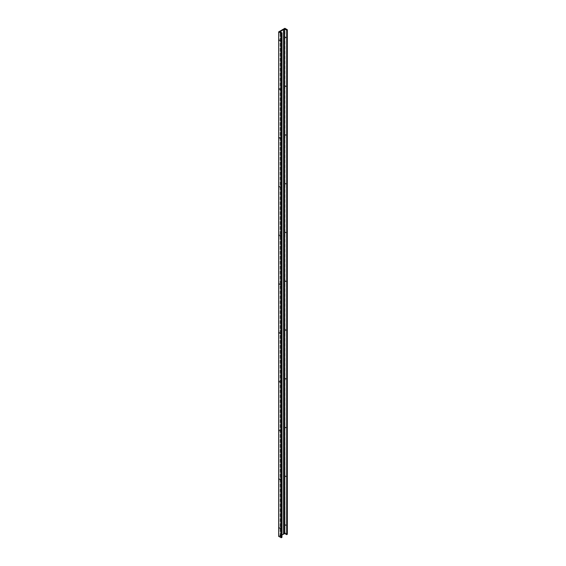 <?xml version="1.0" encoding="UTF-8"?>
<svg xmlns="http://www.w3.org/2000/svg" width="566" height="566" viewBox="0 0 566 566"><rect width="100%" height="100%" fill="white"/><g stroke="black" fill="none" stroke-linecap="round" stroke-linejoin="round"><path stroke-width="0.42" stroke-dasharray="2.83 2.12" d="M280.184 528.679L280.602 528.248L280.184 528.679M280.389 528.241L279.809 528.524L280.389 528.184M279.3 527.611L278.72 527.887L279.3 527.554M280.34 528.212L279.929 528.651L280.34 528.212M280.184 479.918L280.602 479.48L280.184 479.918M280.389 479.48L279.809 479.756L280.389 479.423M279.3 478.843L278.72 479.126L279.3 478.786M280.34 479.452L279.929 479.883L280.34 479.452M280.184 431.151L280.602 430.719L280.184 431.151M280.389 430.712L279.809 430.995L280.389 430.655M279.3 430.082L278.72 430.358L279.3 430.026M280.34 430.684L279.929 431.122L280.34 430.684M280.184 382.39L280.602 381.951L280.184 382.39M280.389 381.951L279.809 382.227L280.389 381.894M279.3 381.314L278.72 381.597L279.3 381.258M280.34 381.923L279.929 382.354L280.34 381.923M280.184 333.622L280.602 333.19L280.184 333.622M280.389 333.183L279.809 333.466L280.389 333.126M279.3 332.553L278.72 332.829L279.3 332.497M280.34 333.155L279.929 333.593L280.34 333.155M280.184 284.861L280.602 284.422L280.184 284.861M280.389 284.422L279.809 284.698L280.389 284.365M279.3 283.785L278.72 284.068L279.3 283.729M280.34 284.394L279.929 284.825L280.34 284.394M280.184 236.093L280.602 235.661L280.184 236.093M280.389 235.654L279.809 235.937L280.389 235.597M279.3 235.024L278.72 235.3L279.3 234.968M280.34 235.626L279.929 236.064L280.34 235.626M280.184 187.332L280.602 186.893L280.184 187.332M280.389 186.893L279.809 187.169L280.389 186.83M279.3 186.256L278.72 186.539L279.3 186.2M280.34 186.865L279.929 187.296L280.34 186.865M280.184 138.564L280.602 138.132L280.184 138.564M280.389 138.125L279.809 138.408L280.389 138.069M279.3 137.496L278.72 137.771L279.3 137.439M280.34 138.097L279.929 138.536L280.34 138.097M280.184 89.803L280.602 89.364L280.184 89.803M280.389 89.364L279.809 89.64L280.389 89.301M279.3 88.728L278.72 89.011L279.3 88.671M280.34 89.329L279.929 89.768L280.34 89.329M280.184 41.035L280.602 40.603L280.184 41.035M280.389 40.596L279.809 40.872L280.389 40.54M279.3 39.967L278.72 40.243L279.3 39.91M280.34 40.568L279.929 41.007L280.34 40.568M285.703 525.496L286.12 525.057L285.703 525.496M285.915 525.057L285.328 525.333L285.915 525M284.818 524.427L284.238 524.703L284.818 524.371M285.865 525.029L285.448 525.46L285.865 525.029M285.703 476.728L286.12 476.296L285.703 476.728M285.915 476.289L285.328 476.572L285.915 476.232M284.818 475.659L284.238 475.942L284.818 475.603M285.865 476.261L285.448 476.699L285.865 476.261M285.703 427.967L286.12 427.528L285.703 427.967M285.915 427.528L285.328 427.804L285.915 427.472M284.818 426.898L284.238 427.174L284.818 426.842M285.865 427.5L285.448 427.931L285.865 427.5M285.703 379.199L286.12 378.767L285.703 379.199M285.915 378.76L285.328 379.043L285.915 378.704M284.818 378.13L284.238 378.413L284.818 378.074M285.865 378.732L285.448 379.17L285.865 378.732M285.703 330.438L286.12 329.999L285.703 330.438M285.915 329.999L285.328 330.275L285.915 329.943M284.818 329.37L284.238 329.645L284.818 329.313M285.865 329.971L285.448 330.403L285.865 329.971M285.703 281.67L286.12 281.238L285.703 281.67M285.915 281.231L285.328 281.514L285.915 281.175M284.818 280.602L284.238 280.885L284.818 280.545M285.865 281.203L285.448 281.642L285.865 281.203M285.703 232.909L286.12 232.47L285.703 232.909M285.915 232.47L285.328 232.746L285.915 232.414M284.818 231.841L284.238 232.117L284.818 231.777M285.865 232.442L285.448 232.874L285.865 232.442M285.703 184.141L286.12 183.709L285.703 184.141M285.915 183.702L285.328 183.985L285.915 183.646M284.818 183.073L284.238 183.356L284.818 183.016M285.865 183.674L285.448 184.113L285.865 183.674M285.703 135.38L286.12 134.941L285.703 135.38M285.915 134.941L285.328 135.217L285.915 134.885M284.818 134.312L284.238 134.588L284.818 134.248M285.865 134.913L285.448 135.345L285.865 134.913M285.703 86.612L286.12 86.181L285.703 86.612M285.915 86.174L285.328 86.457L285.915 86.117M284.818 85.544L284.238 85.82L284.818 85.487M285.865 86.145L285.448 86.584L285.865 86.145M285.703 37.851L286.12 37.413L285.703 37.851M285.915 37.413L285.328 37.689L285.915 37.356M284.818 36.776L284.238 37.059L284.818 36.719M285.865 37.384L285.448 37.816L285.865 37.384M278.691 31.852L278.691 536.313L284.988 532.762L284.988 28.3M287.245 29.602L287.245 534.063L284.988 532.762M280.934 32.326L280.934 535.528L281.953 534.934M280.934 535.528L280.128 536.129L280.156 31.71M281.953 537.375L280.156 536.172M280.205 536.2L280.205 31.908M280.057 536.278L280.057 31.823M284.847 532.762L284.847 28.3M280.149 536.094L280.149 31.703M279.229 527.455L280.269 528.057M279.229 478.687L280.269 479.289M279.229 429.927L280.269 430.528M279.229 381.159L280.269 381.76M279.229 332.398L280.269 332.999M279.229 283.63L280.269 284.231M279.229 234.869L280.269 235.47M279.229 186.101L280.269 186.702M279.229 137.34L280.269 137.941M279.229 88.572L280.269 89.173M279.229 39.811L280.269 40.412M284.748 524.265L285.795 524.873M284.748 475.504L285.795 476.105M284.748 426.736L285.795 427.344M284.748 377.975L285.795 378.576M284.748 329.207L285.795 329.815M284.748 280.446L285.795 281.047M284.748 231.678L285.795 232.279M284.748 182.917L285.795 183.518M284.748 134.149L285.795 134.75M284.748 85.388L285.795 85.99M284.748 36.62L285.795 37.222M284.408 37.215L285.448 37.816M284.408 85.982L285.448 86.584M284.408 134.743L285.448 135.345M284.408 183.511L285.448 184.113M284.408 232.272L285.448 232.874M284.408 281.04L285.448 281.642M284.408 329.801L285.448 330.403M284.408 378.569L285.448 379.17M284.408 427.33L285.448 427.931M284.408 476.098L285.448 476.699M284.408 524.859L285.448 525.46M278.889 40.405L279.929 41.007M278.889 89.166L279.929 89.768M278.889 137.934L279.929 138.536M278.889 186.695L279.929 187.296M278.889 235.463L279.929 236.064M278.889 284.224L279.929 284.825M278.889 332.992L279.929 333.593M278.889 381.753L279.929 382.354M278.889 430.521L279.929 431.122M278.889 479.282L279.929 479.883M278.889 528.05L279.929 528.651M280.128 536.129L280.128 31.668"/><path stroke-width="0.85" d="M287.245 534.063L287.337 29.729L284.847 28.3L278.663 31.894L278.691 536.313M287.245 29.857L286.686 30.182L286.686 534.644L287.245 534.318M281.953 534.934L284.79 533.547L286.686 534.644M283.481 534.056L283.481 29.595L284.465 29.142L284.599 533.611M284.599 29.149L284.641 533.632M284.641 29.17L284.79 533.547M286.686 30.182L284.79 29.085M278.691 31.937L281.387 33.238L281.387 537.7L278.691 536.398M283.481 29.595L280.128 31.668L281.953 32.913L281.387 33.238M281.387 537.7L281.953 537.375L281.953 32.913M280.934 31.066L280.934 32.326M284.465 29.142L284.465 533.604M280.948 33.238L280.948 537.7M287.337 29.729L287.337 534.191M278.663 536.356L278.663 31.894"/></g></svg>
